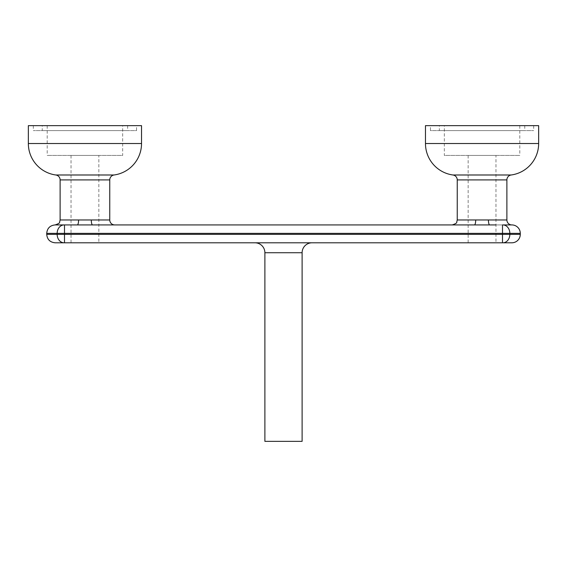 <?xml version="1.0" encoding="UTF-8"?>
<svg xmlns="http://www.w3.org/2000/svg" width="567" height="567" viewBox="0 0 567 567"><rect width="100%" height="100%" fill="white"/><g stroke="black" fill="none" stroke-linecap="round" stroke-linejoin="round"><path stroke-width="0.43" stroke-dasharray="2.83 2.13" d="M312.041 242.796L254.959 242.796L312.041 242.796M114.725 224.922L55.155 224.922M511.845 224.922L489.69 224.922L511.845 224.922L502.497 224.922L502.497 234.355L64.503 234.355L64.503 233.363L520.286 233.363M55.155 242.796L511.845 242.796M495.962 224.922L489.69 224.922A4.961 1.269 -90 0 1 488.414 219.961L475.706 219.961A4.961 1.269 90 0 1 474.437 224.922L452.275 224.922M538.65 125.647L425.47 125.647M430.438 125.647L533.689 125.647L430.438 125.647L430.438 130.608L533.689 130.608L430.438 130.608M533.689 125.647L533.689 130.608M439.368 125.647L524.751 125.647L439.368 125.647L439.368 130.608L524.751 130.608L439.368 130.608M524.751 125.647L524.751 130.608M444.337 125.647L519.79 125.647L444.337 125.647L444.337 155.429L519.79 155.429L444.337 155.429M519.79 125.647L519.79 155.429M136.562 125.647L33.311 125.647L136.562 125.647L136.562 130.608L33.311 130.608L136.562 130.608M33.311 125.647L33.311 130.608M42.249 125.647L127.632 125.647L42.249 125.647L42.249 130.608L127.632 130.608L42.249 130.608M127.632 125.647L127.632 130.608M122.663 125.647L47.21 125.647L122.663 125.647L122.663 155.429L47.21 155.429L122.663 155.429M47.21 125.647L47.21 155.429M495.962 155.429L468.158 155.429L495.962 155.429L495.962 242.796L468.158 242.796L495.962 242.796M468.158 155.429L468.158 242.796M98.842 155.429L71.038 155.429L98.842 155.429L98.842 242.796L71.038 242.796L98.842 242.796M71.038 155.429L71.038 242.796M252.634 224.922L246.758 224.922L252.634 224.922M275.08 224.922L269.821 224.922L275.08 224.922M341.731 224.922L328.399 224.922M313.317 224.922L299.107 224.922L313.317 224.922M291.92 224.922L276.306 224.922L291.92 224.922M275.257 224.922L244.916 224.922M221.761 224.922L212.469 224.922M299.461 224.922L306.478 224.922L299.461 224.922M225.794 224.922L223.518 224.922M243.69 224.922L238.423 224.922M468.158 224.922L474.437 224.922L468.158 224.922M351.377 224.922L343.659 224.922M325.593 224.922L276.306 224.922M237.375 224.922L228.076 224.922M291.551 224.922L286.831 224.922L291.551 224.922M260.118 224.922L268.68 224.922L260.118 224.922M28.35 125.647L141.53 125.647M109.757 219.961L60.116 219.961M474.437 224.922L489.69 224.922M77.31 224.922A4.961 1.269 -90 0 0 78.586 219.961M91.294 219.961A4.961 1.269 90 0 0 92.563 224.922M249.565 224.922L246.142 224.922L249.565 224.922M230.882 224.922L234.958 224.922L230.882 224.922M288.057 224.922L294.904 224.922L288.057 224.922M213.695 224.922L220.535 224.922L213.695 224.922M270.686 224.922L265.958 224.922L270.686 224.922M267.192 224.922L274.031 224.922L267.192 224.922M284.549 224.922L290.694 224.922L284.549 224.922M298.745 224.922L303.671 224.922L298.745 224.922M308.717 224.922L312.091 224.922L308.717 224.922M280.991 224.922L285.081 224.922L280.991 224.922M264.215 224.922L258.332 224.922L264.215 224.922M264.888 441.353L302.112 441.353M264.888 252.726L302.112 252.726M114.052 174.99L55.828 174.99M60.116 179.909L109.757 179.909M457.243 179.909L506.884 179.909M511.172 174.99L452.948 174.99M502.901 224.922A8.441 6.932 -90 0 1 509.839 233.363L509.839 234.355L502.497 234.355L502.497 242.796M520.286 234.355L509.839 234.355A8.441 6.932 90 0 1 502.901 242.796M506.884 219.961L488.414 219.961M475.706 219.961L457.243 219.961M538.65 143.515L425.47 143.515M46.714 233.363L57.161 233.363L57.161 234.355L46.714 234.355M28.35 143.515L141.53 143.515M64.503 242.796L64.503 234.355L57.161 234.355A8.441 6.932 -90 0 0 64.099 242.796M64.099 224.922A8.441 6.932 90 0 0 57.161 233.363L64.503 233.363L64.503 224.922"/><path stroke-width="0.85" d="M302.112 252.726L264.888 252.726L264.888 441.353L302.112 441.353L302.112 252.726A9.93 9.93 0 0 1 312.041 242.796M264.888 252.726A9.93 9.93 0 0 0 254.959 242.796M91.294 219.961A4.961 1.269 -90 0 0 92.563 224.922L489.69 224.922A4.961 1.269 90 0 1 488.414 219.961L506.884 219.961A4.961 4.961 0 0 0 511.845 224.922A8.441 8.441 0 0 1 520.286 233.363L509.839 233.363L509.839 234.355L520.286 234.355A8.441 8.441 0 0 1 511.845 242.796L55.155 242.796C50.031 242.293 47.217 239.48 46.714 234.355L46.714 233.363C47.217 228.239 50.031 225.425 55.155 224.922L77.31 224.922A4.961 1.269 90 0 0 78.586 219.961L109.757 219.961A4.961 4.961 0 0 0 114.725 224.922L212.469 224.922M109.757 219.961L109.757 179.909A4.961 4.961 0 0 1 114.052 174.99A31.766 31.766 0 0 0 141.53 143.515L28.35 143.515A31.766 31.766 0 0 0 55.828 174.99L114.052 174.99M109.757 179.909L60.116 179.909A4.961 4.961 0 0 0 55.828 174.99M425.47 143.515L538.65 143.515L538.65 125.647L425.47 125.647L425.47 143.515A31.766 31.766 0 0 0 452.948 174.99A4.961 4.961 0 0 1 457.243 179.909L457.243 219.961L488.414 219.961M538.65 143.515A31.766 31.766 0 0 1 511.172 174.99A4.961 4.961 0 0 0 506.884 179.909L506.884 219.961M60.116 179.909L60.116 219.961L78.586 219.961M141.53 143.515L141.53 125.647L28.35 125.647L28.35 143.515M457.243 219.961L456.733 222.144C457.073 222.874 455.592 223.802 452.275 224.922L351.377 224.922M343.659 224.922L341.731 224.922M328.399 224.922L325.593 224.922M276.306 224.922L275.257 224.922M244.916 224.922L243.69 224.922M238.423 224.922L237.375 224.922M228.076 224.922L225.794 224.922M223.518 224.922L221.761 224.922M489.69 224.922L495.962 224.922M502.901 224.922A8.441 6.932 90 0 1 509.839 233.363L64.503 233.363L64.503 234.355L502.497 234.355L502.497 224.922L511.845 224.922M92.563 224.922L77.31 224.922M475.706 219.961A4.961 1.269 -90 0 1 474.437 224.922M46.714 234.355L57.161 234.355L57.161 233.363L46.714 233.363M452.948 174.99L511.172 174.99M506.884 179.909L457.243 179.909M64.099 242.796A8.441 6.932 90 0 1 57.161 234.355L64.503 234.355L64.503 242.796M64.503 224.922L64.503 233.363L57.161 233.363A8.441 6.932 -90 0 1 64.099 224.922M502.497 242.796L502.497 234.355L509.839 234.355A8.441 6.932 -90 0 1 502.901 242.796M520.286 234.355L520.286 233.363M60.116 219.961L59.613 222.144C59.953 222.874 58.472 223.802 55.155 224.922"/></g></svg>
